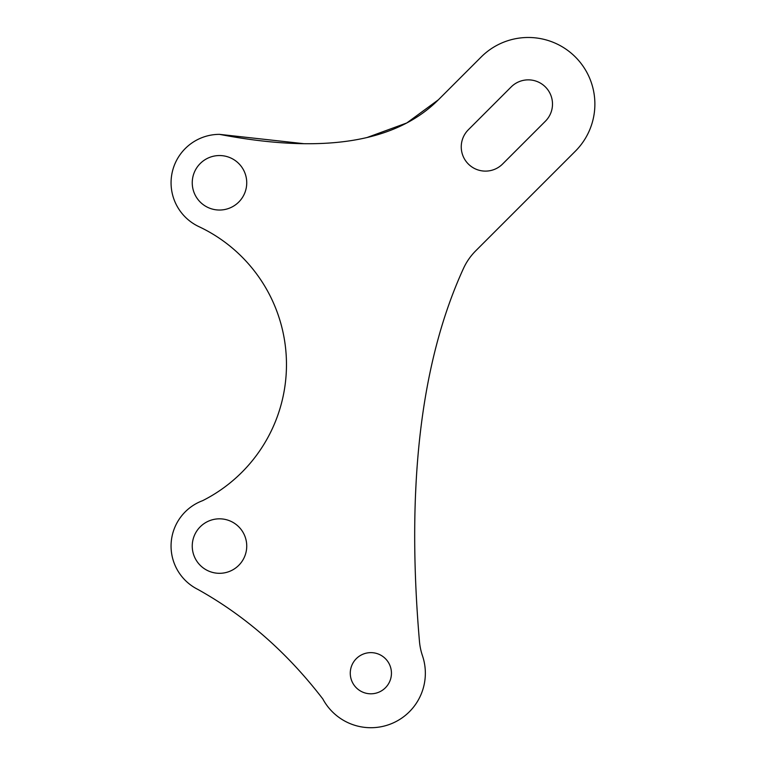 <?xml version="1.0" encoding="UTF-8"?>
<svg xmlns="http://www.w3.org/2000/svg" width="766" height="766" viewBox="0 0 766 766"><rect width="100%" height="100%" fill="white"/><g stroke="black" fill="none" stroke-linecap="round" stroke-linejoin="round"><path stroke-width="1.15" d="M438.372 99.8C395.562 142.61 322.601 154.129 219.497 134.356A48.44 48.44 0 0 0 198.892 226.631A152.396 152.396 0 0 1 202.607 500.677A48.44 48.44 0 0 0 197.887 589.427C245.484 615.969 287.126 652.479 322.821 698.946A54.491 54.491 0 0 0 425.35 673.218A54.491 54.491 0 0 0 422.459 655.696A60.543 60.543 0 0 1 419.462 641.41C406.114 485.941 420.783 361.619 463.487 268.426A60.543 60.543 0 0 1 475.715 250.836L575.371 151.18A66.604 66.604 0 0 0 553.77 42.551A66.604 66.604 0 0 0 481.182 56.99L438.372 99.8L406.794 122.962L366.962 137.545M552.497 104.08A24.215 24.215 0 0 0 511.152 86.96L468.342 129.77A24.215 24.215 0 0 0 468.342 164.02A24.215 24.215 0 0 0 502.592 164.02L545.402 121.21A24.215 24.215 0 0 0 552.497 104.08M350.273 673.218A20.586 20.586 0 0 0 370.859 693.805A20.586 20.586 0 0 0 391.445 673.218A20.586 20.586 0 0 0 370.859 652.632A20.586 20.586 0 0 0 350.273 673.218M192.247 182.796A27.25 27.25 0 0 0 219.497 210.037A27.25 27.25 0 0 0 246.738 182.796A27.25 27.25 0 0 0 219.497 155.546A27.25 27.25 0 0 0 192.247 182.796M192.247 546.072A27.25 27.25 0 0 0 219.497 573.313A27.25 27.25 0 0 0 246.738 546.072A27.25 27.25 0 0 0 219.497 518.821A27.25 27.25 0 0 0 192.247 546.072M416.062 483.365L415.545 494.147M219.497 134.356L303.949 143.702"/></g></svg>
